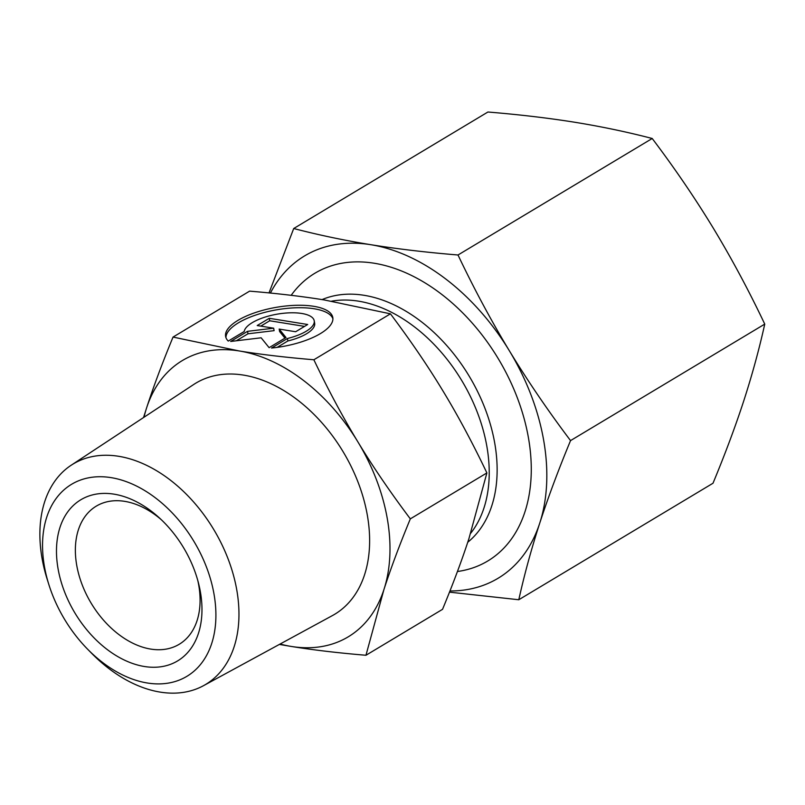 <?xml version="1.0" encoding="UTF-8"?>
<svg xmlns="http://www.w3.org/2000/svg" width="805" height="805" viewBox="0 0 805 805"><rect width="100%" height="100%" fill="white"/><g stroke="black" fill="none" stroke-linecap="round" stroke-linejoin="round"><path stroke-width="1.21" d="M228.258 341.079A54.408 19.843 170 0 1 225.621 336.42A54.408 19.843 170 0 1 275.763 307.419A54.408 19.843 170 0 1 332.797 317.522A54.408 19.843 170 0 1 271.506 348.042L287.435 338.492A35.551 12.971 -10 0 0 314.222 320.793A35.551 12.971 -10 0 0 279.124 313.839A35.551 12.971 -10 0 0 244.187 331.519L228.258 341.079M332.908 318.77A54.408 19.843 -10 0 0 276.196 309.885A54.408 19.843 -10 0 0 225.943 337.627M314.222 320.793L314.664 323.258A35.551 12.971 170 0 1 287.868 340.958L277.162 347.378M287.435 338.492L287.868 340.958M269.262 318.307L307.701 324.496L295.646 331.741L279.174 329.084L285.996 337.526L269.112 347.659L261.142 337.798L230.663 341.461L247.548 331.328L273.67 328.199L257.197 325.542L269.262 318.307L269.695 320.772L260.78 326.116M273.67 328.199L274.103 330.654L247.98 333.793L236.338 340.777M247.548 331.328L247.98 333.793M284.95 338.15L279.607 331.549L279.174 329.084M304.562 326.387L269.695 320.772M197.799 580.526A80.56 54.327 59 0 1 179.173 644.302A80.56 54.327 59 0 1 150.756 649.092A80.56 54.327 59 0 1 82.1 584.591A80.56 54.327 59 0 1 96.288 506.134A80.56 54.327 59 0 1 161.322 519.718M144.427 666.51A93.994 63.384 -121 0 0 198.563 583.404A93.994 63.384 -121 0 0 159.138 517.685A93.994 63.384 -121 0 0 56.893 542.55A93.994 63.384 -121 0 0 144.427 666.51M213.989 593.979A111.996 75.519 59 0 1 180.974 679.38A111.996 75.519 59 0 1 87.534 649.122A111.996 75.519 59 0 1 48.904 584.722A111.996 75.519 59 0 1 103.795 476.832A111.996 75.519 59 0 1 213.989 593.979M87.534 649.122L91.549 653.207A128.609 86.719 -121 0 0 203.434 685.719A128.609 86.719 -121 0 0 236.761 589.884A128.609 86.719 -121 0 0 169.06 479.136A128.609 86.719 -121 0 0 71.172 465.24A128.609 86.719 -121 0 0 47.183 579.258L48.904 584.722M71.172 465.24L193.723 384.478A134.817 90.915 59 0 1 296.341 399.049A134.817 90.915 59 0 1 367.322 515.15A134.817 90.915 59 0 1 332.374 615.604L203.434 685.719M410.329 518.863C399.582 544.854 390.777 568.431 383.915 589.602A161.131 108.655 -121 0 0 357.863 441.844C372.816 466.568 390.304 492.237 410.329 518.863L486.894 472.927C472.495 442.75 457.824 415.39 442.891 390.838C428.029 366.245 410.54 340.575 390.435 313.829L324.254 299.943C302.529 296.421 277.655 293.483 249.61 291.138L173.045 337.074L239.226 350.96A161.131 108.655 -121 0 0 146.631 407.813A161.131 108.655 -121 0 0 144.015 417.232M365.963 655.26C338.05 652.925 313.165 649.987 291.329 646.455A161.131 108.655 -121 0 0 383.915 589.602L365.963 655.26L442.539 609.325C453.326 583.212 462.13 559.636 468.943 538.585L486.894 472.927M280.08 644.04A161.131 108.655 -121 0 0 291.329 646.455L279.375 644.423M143.542 417.543L146.631 407.813C153.493 386.652 162.298 363.065 173.045 337.074M239.226 350.96C261.062 354.492 285.946 357.43 313.859 359.765C328.199 389.801 342.86 417.161 357.863 441.844A161.131 108.655 -121 0 0 239.226 350.96M313.859 359.765L390.435 313.829M291.179 295.324A167.843 113.173 59 0 1 498.184 358.547A167.843 113.173 59 0 1 457.431 571.51M449.945 590.981A187.988 126.757 -121 0 0 539.742 523.129A187.988 126.757 -121 0 0 509.344 350.759A187.988 126.757 -121 0 0 370.924 244.72C397.75 248.997 426.781 252.428 458.005 254.994C473.944 288.552 491.05 320.481 509.344 350.759C527.738 380.976 548.135 410.922 570.544 440.607C558.489 469.657 548.225 497.168 539.742 523.129C531.35 549.04 524.377 574.579 518.792 599.745L712.999 483.242C725.053 454.181 735.327 426.68 743.81 400.709C752.192 374.798 759.175 349.269 764.75 324.103C748.821 290.535 731.705 258.616 713.411 228.338C695.027 198.111 674.62 168.165 652.211 138.49C627.467 132.04 601.727 126.637 575.001 122.29C548.175 118.003 519.144 114.582 487.921 112.016L293.714 228.519C318.468 234.969 344.198 240.373 370.924 244.72A187.988 126.757 -121 0 0 270.41 293.05M269.021 292.909L293.714 228.519M518.792 599.745L449.492 592.148M570.544 440.607L764.75 324.103M458.005 254.994L652.211 138.49M467.735 542.268A142.163 95.865 -121 0 0 469.255 376.267A142.163 95.865 -121 0 0 322.07 299.601M331.62 301.171A139.647 94.165 59 0 1 461.969 380.916A139.647 94.165 59 0 1 470.623 533.353"/></g></svg>
